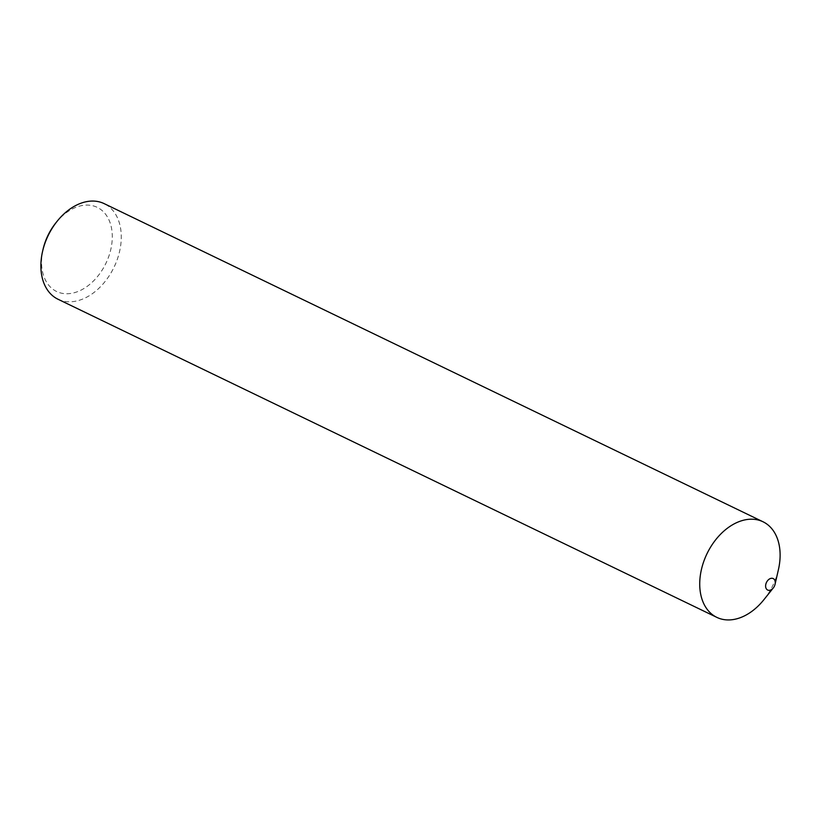 <?xml version="1.0" encoding="UTF-8"?>
<svg xmlns="http://www.w3.org/2000/svg" width="821" height="821" viewBox="0 0 821 821"><rect width="100%" height="100%" fill="white"/><g stroke="black" fill="none" stroke-linecap="round" stroke-linejoin="round"><path stroke-width="0.62" stroke-dasharray="4.11 3.08" d="M55.838 222.881A46.715 32.152 -64.2 0 1 91.357 205.455A46.715 32.152 -64.2 0 1 112.138 232.877A46.715 32.152 -64.2 0 1 80.15 290.552A46.715 32.152 -64.2 0 1 41.697 265.963A46.715 32.152 -64.2 0 1 43.031 249.42M57.993 299.234A53.088 36.545 115.8 0 0 101.24 285.934A53.088 36.545 115.8 0 0 121.108 232.63A53.088 36.545 115.8 0 0 104.164 203.629M763.869 599.73A53.088 36.545 115.8 0 0 778.431 569.579"/><path stroke-width="1.23" d="M775.24 582.048A6.373 4.382 115.8 0 0 769.995 578.702A6.373 4.382 115.8 0 0 765.634 586.563A6.373 4.382 115.8 0 0 768.466 590.299A6.373 4.382 115.8 0 0 773.31 587.928A6.373 4.382 115.8 0 0 775.055 584.306A6.373 4.382 115.8 0 0 775.24 582.048M775.055 584.306L778.431 569.579A53.088 36.545 115.8 0 0 779.95 550.768A53.088 36.545 115.8 0 0 763.007 521.766A53.088 36.545 115.8 0 0 719.76 535.066A53.088 36.545 115.8 0 0 699.892 588.37A53.088 36.545 115.8 0 0 716.836 617.371A53.088 36.545 115.8 0 0 763.869 599.73L773.31 587.928M42.569 251.421L43.031 249.42A46.715 32.152 -64.2 0 1 55.838 222.881L57.131 221.27A53.088 36.545 115.8 0 0 42.569 251.421A53.088 36.545 115.8 0 0 41.05 270.232A53.088 36.545 115.8 0 0 57.993 299.234L716.836 617.371M763.007 521.766L104.164 203.629A53.088 36.545 115.8 0 0 57.131 221.27"/></g></svg>
